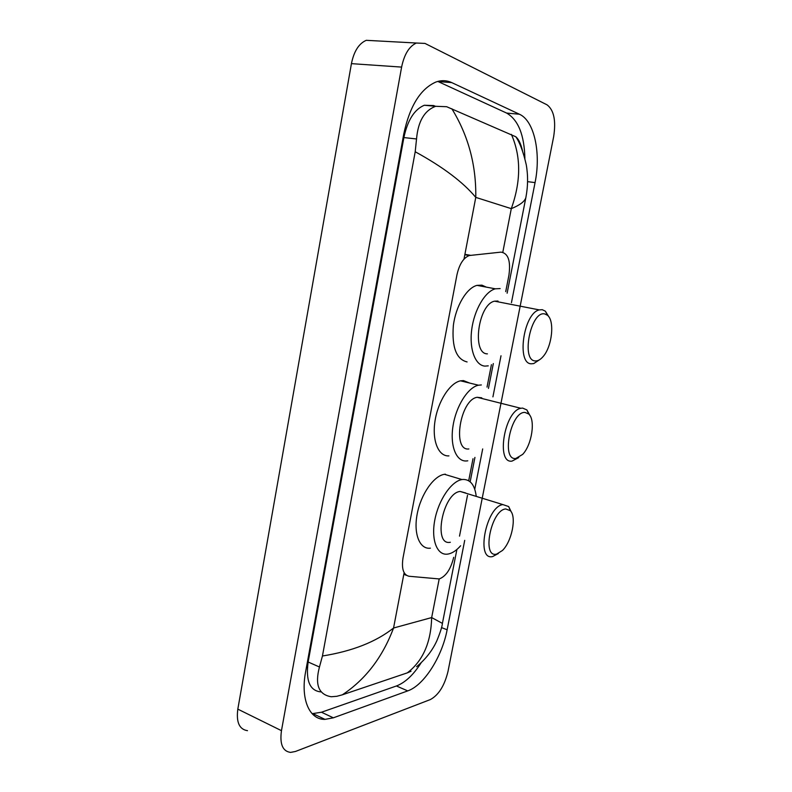 <?xml version="1.0" encoding="UTF-8"?>
<svg xmlns="http://www.w3.org/2000/svg" width="792" height="792" viewBox="0 0 792 792"><rect width="100%" height="100%" fill="white"/><g stroke="black" fill="none" stroke-linecap="round" stroke-linejoin="round"><path stroke-width="1.19" d="M505.722 291.624L508.939 275.19C510.84 260.944 508.207 253.262 501.029 252.123L469.319 255.519C463.468 257.786 459.35 264.211 456.964 274.784L402.999 558.004C401.425 568.824 403.425 574.903 409.009 576.259L439.253 578.942C445.995 576.299 450.806 569.101 453.687 557.33M468.696 480.724L473.002 458.736M487.03 387.1L491.416 364.676M547.074 104.851C553.915 110.078 556.113 120.651 553.677 136.561L447.985 671.517C444.5 685.714 438.62 695.069 430.343 699.564L295.446 751.469L290.595 752.4C282.665 751.37 279.616 744.124 281.467 730.669L401.613 67.092C404.247 54.361 409.167 46.342 416.384 43.025L424.987 43.421L547.074 104.851M247.5 730.669C239.342 729.452 236.115 722.264 237.818 709.137L351.43 63.647C353.945 51.292 358.885 43.52 366.25 40.323L416.384 43.025M511.444 302.692L535.055 182.596C541.144 153.232 534.382 120.78 519.443 114.236L451.727 82.596C446.708 80.279 441.461 80.071 435.966 82.002C420.433 88.813 409.702 106.138 403.772 133.977L305.623 671.764C300.376 699.247 309.434 719.829 324.987 719.374L333.353 717.819L407.741 690.891C424.067 685.327 442.134 656.598 447.133 629.779L464.716 540.342M474.755 489.258L482.684 448.935M492.921 396.871L501.009 355.766M524.888 158.499C524.344 134.996 518.255 119.859 506.642 113.078L437.798 81.427M312.117 713.691L321.473 712.236L396.416 685.981C405.207 682.615 413.474 674.843 421.235 662.657M435.362 106.267L433.679 105.554L424.284 105.267C414.384 109.435 407.583 120.196 403.88 137.57L308.137 662.003C305.643 680.694 309.82 690.654 320.651 691.881M322.443 655.994C352.262 651.232 375.972 641.906 393.555 628.016C382.546 657.291 365.468 679.556 342.332 694.822L336.828 696.297L331.303 696.752C318.701 694.732 314.751 684.813 319.453 667.003L322.443 655.994L415.206 151.757L416.533 138.966C418.087 121.315 424.482 110.425 435.699 106.296L446.658 106.712L515.82 136.769C518.701 139.234 520.918 143.906 522.492 150.787M342.332 694.822L407.306 672.863C422.869 660.993 430.987 642.559 431.67 617.572L442.411 623.393M411.038 671.25L407.306 672.863M451.836 108.751C468.29 135.501 476.269 165.053 475.774 197.386C463.082 182.13 442.896 166.914 415.206 151.757M526.096 196.327L525.848 197.654C524.69 201.495 519.839 205.168 511.295 208.652C521.077 181.269 521.106 156.519 511.394 134.393M505.712 508.959L510.345 510.682C516.77 516.909 511.86 541.471 502.445 550.48L496.673 554.083C481.447 558.459 491.089 509.86 505.712 508.959M498.346 553.529L492.634 556.568C475.547 560.924 486.179 506.464 502.89 504.593L508.672 506.553L511.325 512.058M465.587 492.931L460.132 491.446C442.758 492.951 432.63 546.163 450.341 542.263M460.637 545.747C456.538 550.4 452.44 553.143 448.341 554.004L447.638 554.113C437.164 555.687 430.927 540.055 434.808 519.988C438.55 499.94 451.42 481.15 461.993 479.566L462.894 479.447C470.339 479.328 474.794 484.981 476.24 496.396M430.402 548.163C419.78 549.628 413.345 534.065 417.156 514.186C420.819 494.337 433.749 475.794 444.48 474.299L445.391 474.19M525.037 412.434L528.729 414.008C535.689 419.899 531.848 444.926 522.641 454.41L515.82 458.469C500.871 460.746 510.711 411.137 525.037 412.434M518.75 457.578L511.998 461.112C495.723 463.874 504.464 410.89 520.869 408.286L522.601 408.078L526.868 409.919L529.957 415.533M481.754 397.822L477.17 397.297C460.122 399.584 451.955 451.361 468.844 448.955M467.795 460.805L466.508 460.964C456.311 461.815 449.856 446.054 452.994 426.106C455.994 406.177 467.914 387.347 478.447 385.209L481.338 384.952M448.925 455.885C438.59 456.657 431.927 440.976 434.976 421.215C437.897 401.475 449.856 382.892 460.538 380.833L463.478 380.596L469.656 383.061M544.757 313.939L547.44 315.236C554.905 320.79 552.093 346.609 543.094 356.578C540.471 359.627 537.897 361.083 535.352 360.924C520.691 361.013 530.739 310.365 544.757 313.939M539.461 359.806L533.729 363.577L531.452 363.795C516.245 364.3 523.482 313.107 539.273 309.9L542.263 309.682L545.371 311.187L548.866 316.84M498.01 301.049L494.604 301.168C478.219 304.108 471.587 354.123 487.407 353.856M488.258 365.845L485.021 366.112C475.349 365.567 469.112 349.351 471.715 329.63C474.21 309.929 485.05 291.446 495.317 288.813L500.148 288.585M467.092 361.934C456.34 359.32 451.747 347.243 453.331 325.7C455.727 306.187 466.607 287.922 477.012 285.368L481.922 285.16L486.318 287.12M403.801 574.348L406.405 575.309M464.904 254.341L470.468 255.301M404.128 572.666L393.555 628.016L431.67 617.572L439.194 578.952M463.983 259.172L475.774 197.386L511.295 208.652L502.811 252.242M401.613 67.092L351.43 63.647M281.467 730.669L237.818 709.137M527.581 181.655L535.055 182.596M506.642 113.078L519.443 114.236M441.481 627.581L447.133 629.779M396.416 685.981L407.741 690.891M321.473 712.236L333.353 717.819M438.115 81.576L451.727 82.596M308.137 662.003L319.453 667.003M403.88 137.57L416.533 138.966M464.825 254.747L469.319 255.519M313.038 713.721L324.987 719.374M424.284 105.267L435.699 106.296M416.592 666.725C425.611 659.221 432.343 650.608 436.798 640.886C440.243 632.57 442.124 626.68 442.441 623.225L456.895 549.47M459.508 536.144L467.518 495.267M470.161 481.793L474.933 457.41M488.456 388.417L493.327 363.558M507.118 293.208L525.848 197.644C528.007 186.397 528.135 175.418 526.254 164.726C523.274 151.807 519.799 142.491 515.82 136.769M510.345 510.682L508.672 506.553M461.993 479.566L444.48 474.299M502.89 504.593L460.132 491.446M528.729 414.008L526.868 409.919M478.447 385.209L460.538 380.833M520.869 408.286L477.17 397.297M547.44 315.236L545.371 311.187M495.317 288.813L477.012 285.368M539.273 309.9L494.604 301.168"/></g></svg>
